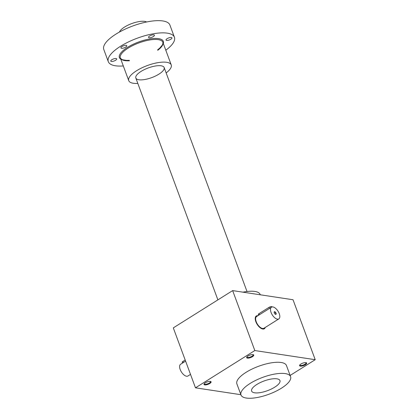 <?xml version="1.0" encoding="UTF-8"?>
<svg xmlns="http://www.w3.org/2000/svg" width="419" height="419" viewBox="0 0 419 419"><rect width="100%" height="100%" fill="white"/><g stroke="black" fill="none" stroke-linecap="round" stroke-linejoin="round"><path stroke-width="0.63" d="M232.65 290.603L254.825 350.551L195.479 387.821L173.304 327.878L232.65 290.603L293.033 299.753L315.208 359.696L290.131 375.445M315.208 359.696L254.825 350.551M247.969 356.014A3.776 1.283 159.7 0 0 246.744 357.14A3.776 1.283 159.7 0 0 250.651 357.559A3.776 1.283 159.7 0 0 253.348 354.699A3.776 1.283 159.7 0 0 247.969 356.014M300.894 364.038A3.776 1.283 159.7 0 0 299.669 365.159A3.776 1.283 159.7 0 0 303.581 365.578A3.776 1.283 159.7 0 0 306.273 362.718A3.776 1.283 159.7 0 0 300.894 364.038M205.315 382.804A3.776 1.283 159.7 0 0 204.09 383.93A3.776 1.283 159.7 0 0 207.997 384.349A3.776 1.283 159.7 0 0 210.689 381.489A3.776 1.283 159.7 0 0 205.315 382.804M240.993 394.991L236.887 383.888A26.434 8.993 -20.3 0 1 258.56 366.29A26.434 8.993 -20.3 0 1 286.47 365.551L290.577 376.65A26.434 8.993 -20.3 0 1 275.54 391.435A26.434 8.993 -20.3 0 1 246.309 398.05A26.434 8.993 -20.3 0 1 240.993 394.991A26.434 8.993 -20.3 0 1 262.666 377.388A26.434 8.993 -20.3 0 1 290.577 376.65M240.888 394.703L195.479 387.821M246.938 356.862A3.3 1.121 159.7 0 0 246.959 357.077A3.3 1.121 159.7 0 0 250.442 356.988A3.3 1.121 159.7 0 0 253.144 354.788A3.3 1.121 159.7 0 0 253.018 354.61M299.868 364.881A3.3 1.121 159.7 0 0 299.884 365.101A3.3 1.121 159.7 0 0 303.366 365.007A3.3 1.121 159.7 0 0 306.074 362.807A3.3 1.121 159.7 0 0 305.943 362.634M204.283 383.652A3.3 1.121 159.7 0 0 204.299 383.867A3.3 1.121 159.7 0 0 207.782 383.778A3.3 1.121 159.7 0 0 210.49 381.578A3.3 1.121 159.7 0 0 210.359 381.4M256.842 384.464A15.105 5.138 159.7 0 0 251.934 388.963A15.105 5.138 159.7 0 0 267.568 390.639A15.105 5.138 159.7 0 0 278.347 379.19A15.105 5.138 159.7 0 0 256.842 384.464A15.105 5.138 159.7 0 0 251.62 391.058A15.105 5.138 159.7 0 0 267.568 390.639A15.105 5.138 159.7 0 0 279.95 380.578A15.105 5.138 159.7 0 0 271.135 379.059A15.105 5.138 159.7 0 0 256.842 384.464M242.983 292.169A26.434 8.993 -20.3 0 1 260.189 294.505L260.293 294.793M182.495 363.069L182.218 362.315A2.016 0.686 -20.3 0 1 182.914 361.435L185.188 360.005M190.509 374.387L187.963 375.984A6.924 3.415 -122.1 0 1 180.18 369.5A6.924 3.415 -122.1 0 1 180.599 364.258L185.601 361.12M275.341 314.271A1.273 0.629 57.9 0 0 275.655 314.234A1.273 0.629 57.9 0 0 275.733 313.276A1.273 0.629 57.9 0 0 274.304 312.082A1.273 0.629 57.9 0 0 274.136 312.349M258.533 315.313L258.256 314.559A2.016 0.686 -20.3 0 1 258.952 313.679L268.967 307.389A2.016 0.686 -20.3 0 1 270.873 306.666A2.016 0.686 -20.3 0 1 272.046 306.87L272.078 306.949M279.258 313.669A6.924 3.415 57.9 0 0 271.475 307.185A6.924 3.415 57.9 0 0 272.266 314.863A6.924 3.415 57.9 0 0 278.839 318.911A6.924 3.415 57.9 0 0 279.258 313.669M278.839 318.911L264.001 328.229A6.924 3.415 -122.1 0 1 256.219 321.745A6.924 3.415 -122.1 0 1 256.638 316.502L271.475 307.185M276.053 313.187A1.508 0.744 57.9 0 0 274.932 311.809A1.508 0.744 57.9 0 0 274.136 312.218A1.508 0.744 57.9 0 0 275.461 314.329A1.508 0.744 57.9 0 0 276.053 313.187M257.9 315.711A7.552 3.724 57.9 0 0 256.302 315.973A7.552 3.724 57.9 0 0 257.166 324.348A7.552 3.724 57.9 0 0 264.337 328.763A7.552 3.724 57.9 0 0 265.264 327.438M146.634 21.982A15.105 5.138 159.7 0 0 124.616 27.02A15.105 5.138 159.7 0 0 119.473 32.033M161.116 65.788A15.105 5.138 159.7 0 0 146.928 68.454A15.105 5.138 159.7 0 0 136.138 75.923A15.105 5.138 159.7 0 0 151.767 77.599A15.105 5.138 159.7 0 0 162.551 66.15A15.105 5.138 159.7 0 0 161.116 65.788M166.144 72.927A22.657 7.704 159.7 0 0 171.235 64.919A22.657 7.704 159.7 0 0 166.678 62.295A22.657 7.704 159.7 0 0 141.627 67.967A22.657 7.704 159.7 0 0 128.738 80.637A22.657 7.704 159.7 0 0 137.814 83.407M121.526 48.269A3.148 1.068 -20.3 0 1 120.897 47.902A3.148 1.068 -20.3 0 1 121.981 46.53A3.148 1.068 -20.3 0 1 124.962 45.404A3.148 1.068 -20.3 0 1 126.795 45.723A3.148 1.068 -20.3 0 1 125.009 47.483A3.148 1.068 -20.3 0 1 121.526 48.269M149.159 37.741A3.148 1.068 -20.3 0 1 148.525 37.38A3.148 1.068 -20.3 0 1 149.614 36.008A3.148 1.068 -20.3 0 1 152.589 34.882A3.148 1.068 -20.3 0 1 154.428 35.196A3.148 1.068 -20.3 0 1 152.636 36.956A3.148 1.068 -20.3 0 1 149.159 37.741M165.798 50.217A35.243 11.989 159.7 0 0 174.419 37.239A35.243 11.989 159.7 0 0 167.328 33.159A35.243 11.989 159.7 0 0 128.355 41.979A35.243 11.989 159.7 0 0 108.312 61.693A35.243 11.989 159.7 0 0 123.301 65.94M111.417 61.446A3.148 1.068 -20.3 0 1 110.784 61.085A3.148 1.068 -20.3 0 1 111.868 59.708A3.148 1.068 -20.3 0 1 114.848 58.581A3.148 1.068 -20.3 0 1 116.686 58.901A3.148 1.068 -20.3 0 1 114.895 60.661A3.148 1.068 -20.3 0 1 111.417 61.446M166.678 40.397A3.148 1.068 -20.3 0 1 166.044 40.035A3.148 1.068 -20.3 0 1 167.129 38.658A3.148 1.068 -20.3 0 1 170.109 37.532A3.148 1.068 -20.3 0 1 171.947 37.851A3.148 1.068 -20.3 0 1 170.156 39.611A3.148 1.068 -20.3 0 1 166.678 40.397M174.419 37.239L169.899 25.03A35.243 11.989 159.7 0 0 162.813 20.95A35.243 11.989 159.7 0 0 123.841 29.77A35.243 11.989 159.7 0 0 103.792 49.484L108.312 61.693M182.914 361.435L183.323 362.545M258.952 313.679L259.361 314.795M268.967 307.389L269.38 308.504M157.769 50.28A22.657 7.704 159.7 0 0 162.86 42.272A22.657 7.704 159.7 0 0 158.303 39.653A22.657 7.704 159.7 0 0 133.247 45.32A22.657 7.704 159.7 0 0 120.363 57.995L120.363 57.995A22.657 7.704 159.7 0 0 129.44 60.76M157.612 49.861L159.796 48.065L162.326 45.069L162.986 43.084L162.86 42.272L171.235 64.919M163.31 43.487A23.412 7.961 159.7 0 0 158.612 38.637A23.412 7.961 159.7 0 0 130.204 45.786A23.412 7.961 159.7 0 0 120.813 59.21M247.006 291.514L164.154 67.538M217.89 299.878L135.824 78.018M128.738 80.637L120.363 57.995L120.782 58.676L122.584 59.765L126.564 60.399L129.282 60.341"/></g></svg>
